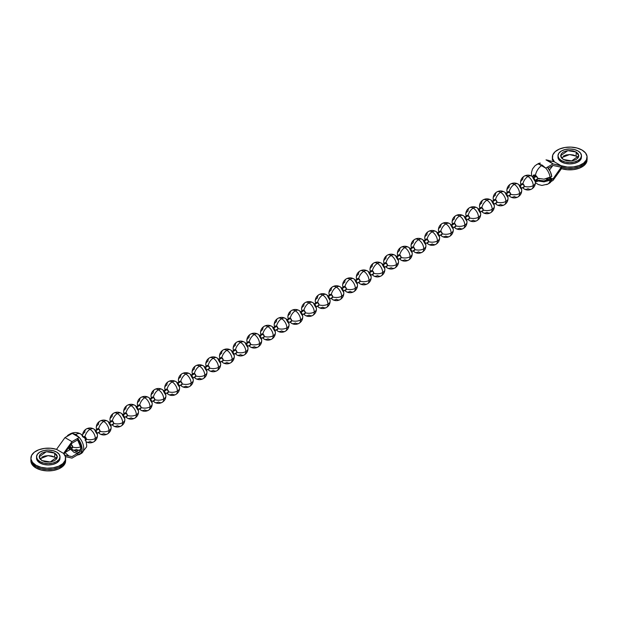 <?xml version="1.0" encoding="UTF-8"?>
<svg xmlns="http://www.w3.org/2000/svg" width="618" height="618" viewBox="0 0 618 618"><rect width="100%" height="100%" fill="white"/><g stroke="black" fill="none" stroke-linecap="round" stroke-linejoin="round"><path stroke-width="0.93" d="M536.555 176.269L533.751 177.891L536.555 176.269M523.114 184.033L520.07 185.794L523.114 184.033M509.433 191.935L506.381 193.689L509.433 191.935M495.744 199.83L492.693 201.592L495.744 199.83M482.055 207.733L479.012 209.494L482.055 207.733M468.374 215.636L465.323 217.397L468.374 215.636M454.686 223.538L451.642 225.3L454.686 223.538M440.997 231.441L437.953 233.202L440.997 231.441M427.316 239.344L424.265 241.097L427.316 239.344M413.627 247.239L410.584 249L413.627 247.239M399.946 255.141L396.895 256.903L399.946 255.141M386.258 263.044L383.206 264.805L386.258 263.044M372.569 270.947L369.525 272.708L372.569 270.947M358.888 278.849L355.837 280.611L358.888 278.849M345.199 286.752L342.156 288.506L345.199 286.752M331.518 294.647L328.467 296.408L331.518 294.647M317.83 302.55L314.778 304.311L317.83 302.55M304.141 310.452L301.097 312.214L304.141 310.452M290.46 318.355L287.409 320.116L290.46 318.355M276.771 326.258L273.728 328.019L276.771 326.258M263.09 334.16L260.039 335.914L263.09 334.16M249.402 342.055L246.35 343.817L249.402 342.055M235.713 349.958L232.669 351.719L235.713 349.958M222.032 357.861L218.981 359.622L222.032 357.861M208.343 365.763L205.3 367.525L208.343 365.763M194.662 373.666L191.611 375.427L194.662 373.666M180.974 381.569L177.922 383.322L180.974 381.569M167.285 389.464L164.241 391.225L167.285 389.464M153.604 397.366L150.553 399.128L153.604 397.366M139.915 405.269L136.872 407.03L139.915 405.269M126.227 413.172L123.183 414.933L126.227 413.172M112.546 421.074L109.494 422.828L112.546 421.074M98.857 428.977L95.813 430.731L98.857 428.977M85.176 436.872L84.38 437.328L85.176 436.872M80.873 449.224L80.062 449.773A7.447 4.295 -120 0 0 80.888 449.008A7.447 4.295 60 0 1 80.062 449.773A7.447 4.295 60 0 1 76.346 449.402A7.447 4.295 -60 0 1 72.638 449.78A7.447 4.295 -60 0 1 71.271 447.872L69.865 445.439M69.958 446.072A1.985 1.143 60 0 0 71.271 447.872L72.26 447.973L72.677 447.061A1.985 1.143 60 0 1 71.271 447.872L72.677 447.061A7.447 4.295 0 0 0 80.749 446.783A7.447 4.295 180 0 1 72.677 447.061L71.07 444.527A1.985 1.143 60 0 1 71.271 444.628A7.447 4.295 -60 0 1 71.418 444.025A7.447 4.295 120 0 0 71.271 444.628A1.985 1.143 60 0 1 72.677 447.061L71.271 447.872A7.447 4.295 120 0 0 72.638 449.78M41.839 457.165L44.79 456.03L48.274 455.628L51.75 456.03L54.701 457.165L54.701 453.118L57.366 456.833L50.212 461.963L41.839 460.541L39.861 458.842L39.173 456.833L39.861 454.817L41.839 453.118L44.79 451.974L48.274 451.58L51.75 451.974L54.701 453.118L56.678 454.817L57.366 456.833L56.678 458.842L54.701 460.541L51.75 461.685L48.274 462.079L44.79 461.685L41.839 460.541L39.173 456.833L46.327 451.696L54.701 453.118L54.701 457.165L48.073 455.628L39.876 458.857M60.016 456.833L59.119 454.238L56.578 452.036L52.762 450.568L48.274 450.051L43.778 450.568L39.969 452.036L37.42 454.238L36.524 456.833L37.42 459.421L39.969 461.623L43.778 463.091L48.274 463.608L52.762 463.091L56.578 461.623L59.119 459.421L60.016 456.833L60.016 458.177L59.119 460.773L56.578 462.975L52.762 464.442L48.274 464.96L43.778 464.442L39.969 462.975L39.969 461.623A11.742 6.783 180 0 1 36.632 455.922A11.742 6.783 180 0 1 44.519 450.406A11.742 6.783 180 0 1 56.578 452.036A11.742 6.783 180 0 1 59.907 457.737A11.742 6.783 180 0 1 52.028 463.253A11.742 6.783 180 0 1 39.969 461.623L39.969 462.975A11.742 6.783 0 0 0 52.028 464.605A11.742 6.783 0 0 0 59.907 459.089M79.266 452.391L75.759 451.495L74.322 450.483L75.759 451.495L79.266 452.391M81.63 453.249A11.248 6.497 -120 0 0 79.266 437.444L77.629 438.386L77.629 439.931L71.982 443.191L77.629 439.931L80.865 447.671L79.313 452.646L77.629 453.334L74.121 452.438L70.614 449.286L69.177 447.115L70.614 449.286L64.967 452.546L70.614 449.286L74.121 452.438L77.629 453.334L80.031 451.866L80.904 448.521L80.031 444.172L77.629 439.931L77.629 438.386L80.873 443.647L82.078 449.201L80.873 453.357L77.629 454.871L77.629 453.334L71.982 456.594L77.629 453.334L77.629 454.871L71.982 458.131L69.1 457.382M70.189 433.89A11.248 6.497 60 0 1 72.252 433.396L75.759 434.477A9.927 5.732 -60 0 1 80.703 433.975A9.927 5.732 -60 0 1 82.58 436.748M30.939 458.85A17.366 10.027 0 0 0 46.767 469.51A17.366 10.027 0 0 0 65.539 460.58A17.366 10.027 180 0 1 49.324 469.556A17.366 10.027 180 0 1 31.333 461.77M30.939 460.201A17.366 10.027 0 0 0 35.991 467.973A17.366 10.027 0 0 0 54.083 470.329A17.366 10.027 0 0 0 65.547 461.909M80.703 433.975A9.927 5.732 120 0 0 75.759 434.477L79.266 437.444L71.982 441.646L63.546 453.411L56.532 449.356L50.676 448.251L44.527 448.39L38.841 449.757L34.345 452.191L31.595 455.373L30.946 458.904L32.476 462.349L35.991 465.269L41.043 467.301L47.014 468.181L53.14 467.803L58.648 466.219L62.858 463.624L65.23 460.34L65.469 456.787L63.546 453.411L56.532 449.356L64.967 437.598L72.252 433.396A11.248 6.497 -120 0 0 70.12 433.929M36.586 457.505A11.742 6.783 0 0 0 39.969 462.975L37.42 460.773L36.524 456.833M69.764 449.773L68.544 447.942A11.248 6.497 60 0 0 69.764 449.773M81.584 453.272A11.248 6.497 60 0 0 79.266 437.444L72.252 433.396L64.967 437.598L71.982 441.646L77.629 438.386A11.248 6.497 60 0 1 79.992 454.191A11.248 6.497 60 0 1 77.629 454.871L71.982 458.131L65.431 456.64M68.482 434.871A11.248 6.497 60 0 0 66.983 436.432L67.694 435.481L70.614 434.338A11.248 6.497 60 0 0 68.482 434.871L70.135 433.921C73.697 432.052 77.227 432.075 80.719 433.983L85.184 438.625C86.775 443.917 87.084 446.876 86.118 447.494L81.383 453.403L79.745 454.346M64.056 453.991L71.982 443.191L64.048 453.991M60.734 443.492L64.967 437.598L71.982 441.646L63.546 453.411A17.366 10.027 180 0 1 65.539 459.244A17.366 10.027 180 0 1 54.06 467.633A17.366 10.027 180 0 1 35.991 465.269A17.366 10.027 180 0 1 31 457.111A17.366 10.027 180 0 1 56.532 449.356M68.729 455.845L65.021 452.623L68.714 455.837M64.836 455.157L71.982 456.594L64.844 455.172M68.366 457.22L65.438 456.656M30.946 461.607L32.476 465.053L35.991 467.973L41.043 470.004L47.014 470.885L53.14 470.507L58.648 468.923L62.858 466.327L65.23 463.044L65.639 460.734M56.663 458.857L54.701 457.165M65.639 458.177L65.23 461.708L62.858 464.991L58.648 467.587L53.14 469.17L47.014 469.549L41.043 468.66L35.991 466.636L32.476 463.716L30.946 460.271L30.9 458.177M65.639 459.375L65.23 461.677L62.858 464.96L58.648 467.556L53.14 469.147L47.014 469.518L41.043 468.637L35.991 466.605L32.476 463.685L30.9 459.406M563.299 156.107L566.25 154.963L569.726 154.57L573.21 154.963L576.161 156.107L576.161 152.051L578.827 155.767L571.673 160.896L563.299 159.483L561.322 157.775L560.634 155.767L561.322 153.758L563.299 152.051L566.25 150.916L569.726 150.514L573.21 150.916L576.161 152.051L578.139 153.758L578.827 155.767L578.139 157.775L576.161 156.107L569.533 154.57L561.337 157.791M561.422 160.564A11.742 6.783 180 0 1 558.093 154.855A11.742 6.783 180 0 1 565.972 149.34A11.742 6.783 180 0 1 578.031 150.97A11.742 6.783 180 0 1 581.368 156.678A11.742 6.783 180 0 1 573.481 162.194A11.742 6.783 180 0 1 561.422 160.564L561.422 161.916L561.422 160.564L565.238 162.032L569.726 162.549L574.222 162.032L578.031 160.564L580.58 158.362L581.476 155.767L580.58 153.171L578.031 150.97L574.222 149.502L569.726 148.984L565.238 149.502L561.422 150.97L558.881 153.171L557.984 155.767L558.881 158.362L561.422 160.564M558.046 156.447A11.742 6.783 0 0 0 561.422 161.916L558.881 159.714L557.984 155.767M536.37 164.751A11.248 6.497 60 0 1 538.734 164.071L542.241 165.153A9.927 5.732 -60 0 0 535.42 175.311A3.638 2.101 60 0 0 532.847 176.957L533.597 175.126L535.42 175.311L537.706 178.254L543.995 179.174L550.113 177.528A11.248 6.497 -120 0 0 545.748 168.119L542.241 165.153A9.927 5.732 120 0 0 535.42 175.311A3.638 2.101 60 0 1 537.706 178.254L543.995 179.174L551.75 176.586L550.306 171.688L547.386 167.177L545.748 168.119A11.248 6.497 60 0 1 550.113 177.528L551.75 176.586A11.248 6.497 -120 0 0 547.386 167.177L553.033 163.917L567.324 167.053L573.473 166.914L579.159 165.539L583.655 163.113L586.405 159.931L587.054 156.393L585.524 152.947L582.009 150.027L576.957 147.996L570.986 147.115L564.86 147.493L559.352 149.077L555.142 151.673L552.77 154.956L552.531 158.509L554.454 161.885L561.468 165.941L553.033 163.917L545.748 168.119L538.734 164.071L540.371 163.129L538.054 163.77M534.307 174.956L534.176 177.088L534.307 174.956M549.348 183.229L550.306 182.519L551.75 179.29L543.995 181.87L537.706 180.95A3.638 2.101 60 0 1 535.42 181.252L536.625 180.549L537.799 180.904L535.829 179.946L536.625 180.549L535.281 181.167M535.412 182.673L538.27 184.527L541.916 185.446L547.865 184.079L549.502 183.137A11.248 6.497 -120 0 0 551.75 179.29L550.561 178.602L544.025 180.904L538.919 180.255L537.235 181.429M587.023 159.421A17.366 10.027 180 0 1 561.468 167.3L561.468 168.644A17.366 10.027 0 0 0 587.023 160.757M581.414 156.447L580.58 159.714L578.031 161.916L574.222 163.384L569.726 163.901L565.238 163.384L561.422 161.916A11.742 6.783 0 0 0 573.481 163.546A11.742 6.783 0 0 0 581.368 158.03M547.687 184.179A11.248 6.497 -120 0 0 550.113 180.232A11.248 6.497 60 0 1 547.88 184.071A11.248 6.497 60 0 1 545.748 184.604M536.702 164.55A11.248 6.497 -120 0 1 538.734 164.071L540.371 163.129A11.248 6.497 -120 0 0 538.008 163.809M537.706 180.95L543.995 181.87L550.113 180.232L551.75 179.29L550.561 178.602L544.025 180.904L538.919 180.255L535.42 181.252M546.018 159.869L553.033 163.917L547.996 160.24L546.018 159.869M553.033 165.454L548.236 168.227L553.033 165.454L561.468 167.262L561.468 165.941L561.468 167.277L553.033 165.454M549.441 160.726L554.454 161.885L561.468 165.941A17.366 10.027 180 0 0 587 158.185A17.366 10.027 180 0 0 582.009 150.027A17.366 10.027 180 0 0 563.94 147.663A17.366 10.027 180 0 0 552.461 156.053A17.366 10.027 180 0 0 554.454 161.885L549.472 160.734M551.024 181.561L553.033 180.402L551.024 181.561M587 159.521A17.366 10.027 0 0 1 561.468 167.277L567.324 168.39L573.473 168.25L579.159 166.875L583.655 164.45L586.405 161.267L587.054 157.729L586.405 161.29L583.655 164.473L579.159 166.906L573.473 168.274L567.324 168.413L561.244 167.184L553.033 178.865L549.41 177.899L553.033 178.865L551.689 179.637L553.033 178.865L561.468 167.316L561.468 168.644L553.033 180.402L561.468 168.644L567.324 169.749L573.473 169.61L579.159 168.243L583.655 165.809L586.405 162.627L587.054 159.096M552.84 165.57L549.456 170.058L552.855 165.554M578.139 157.775L576.161 159.483L573.21 160.618L569.726 161.02L566.25 160.618L563.299 159.483L560.634 155.767L567.788 150.637L576.161 152.051L576.161 156.107M561.955 167.022L561.499 167.285M553.156 161.491L552.361 158.463L552.361 159.823M553.18 161.499L552.361 158.301M82.588 435.335A7.447 4.295 180 0 1 84.766 432.384A7.447 4.295 60 0 1 86.304 428.977A7.447 4.295 60 0 1 90.027 429.34A7.447 4.295 -60 0 1 93.735 428.962A7.447 4.295 -60 0 1 95.102 430.87L96.508 433.303A7.447 4.295 180 0 1 97.474 435.443A7.447 4.295 180 0 1 95.296 438.463A7.447 4.295 60 0 1 93.751 441.87A7.447 4.295 60 0 1 90.027 441.499A7.447 4.295 -60 0 1 86.396 441.916M93.751 428.977C96.138 430.46 97.381 432.608 97.474 435.42C97.381 438.224 96.145 440.371 93.751 441.87A7.447 4.295 -120 0 0 95.296 438.463A7.447 4.295 -120 0 0 90.027 429.34A7.447 4.295 120 0 0 84.96 436.733L83.886 436.687A1.985 1.143 60 0 1 84.96 436.733A7.447 4.295 -60 0 1 90.027 429.34A7.447 4.295 -120 0 0 86.304 428.977C88.799 427.648 91.279 427.648 93.751 428.977A7.447 4.295 120 0 0 90.027 429.34A7.447 4.295 60 0 1 95.296 438.463A7.447 4.295 0 0 0 97.474 435.443M95.296 438.463A7.447 4.295 180 0 1 86.358 439.159A1.985 1.143 60 0 1 85.863 440.109L86.358 439.159A7.447 4.295 0 0 0 95.296 438.463M84.96 436.733A1.985 1.143 60 0 1 86.358 439.159L84.96 436.733M107.416 421.067A7.447 4.295 120 0 0 103.716 421.445A7.447 4.295 -120 0 0 99.992 421.074C97.598 422.565 96.362 424.72 96.269 427.517A7.447 4.295 0 0 0 97.065 429.448A7.447 4.295 180 0 1 96.269 427.501A7.447 4.295 180 0 1 98.447 424.481A7.447 4.295 60 0 1 99.992 421.074A7.447 4.295 60 0 1 103.716 421.445A7.447 4.295 -60 0 1 107.416 421.067A7.447 4.295 -60 0 1 108.791 422.967L110.189 425.4A7.447 4.295 180 0 1 111.155 427.54A7.447 4.295 180 0 1 108.977 430.561A7.447 4.295 60 0 1 107.439 433.967A7.447 4.295 60 0 1 103.716 433.597A7.447 4.295 -60 0 1 100.008 433.975A7.447 4.295 -60 0 1 98.718 432.314A7.447 4.295 120 0 0 100.008 433.975M99.992 421.074C102.48 419.753 104.967 419.753 107.439 421.074C109.826 422.558 111.07 424.705 111.155 427.517C111.07 430.321 109.826 432.469 107.439 433.967A7.447 4.295 -120 0 0 108.977 430.561A7.447 4.295 -120 0 0 103.716 421.445A7.447 4.295 120 0 0 98.641 428.83L97.652 428.73L97.265 429.332A1.985 1.143 60 0 1 98.641 428.83A7.447 4.295 -60 0 1 103.716 421.445A7.447 4.295 60 0 1 108.977 430.561A7.447 4.295 0 0 0 111.155 427.54M108.977 430.561A7.447 4.295 180 0 1 100.046 431.256A1.985 1.143 60 0 1 98.919 432.198L99.637 432.167L100.046 431.256A7.447 4.295 0 0 0 108.977 430.561M98.641 428.83A1.985 1.143 60 0 1 100.046 431.256L98.641 428.83M109.958 419.599A7.447 4.295 0 0 0 110.746 421.546A7.447 4.295 180 0 1 109.958 419.599A7.447 4.295 180 0 1 112.136 416.578A7.447 4.295 60 0 1 113.681 413.172A7.447 4.295 60 0 1 117.397 413.542A7.447 4.295 -60 0 1 121.105 413.164A7.447 4.295 -60 0 1 122.472 415.072L123.878 417.498A7.447 4.295 180 0 1 124.844 419.637A7.447 4.295 180 0 1 122.665 422.658A7.447 4.295 60 0 1 121.12 426.065A7.447 4.295 60 0 1 117.397 425.694A7.447 4.295 -60 0 1 113.697 426.072A7.447 4.295 -60 0 1 112.406 424.411A7.447 4.295 120 0 0 113.697 426.072M121.105 413.164A7.447 4.295 120 0 0 117.397 413.542A7.447 4.295 60 0 1 122.665 422.658A7.447 4.295 0 0 0 124.844 419.637C124.759 422.418 123.515 424.574 121.12 426.065A7.447 4.295 -120 0 0 122.665 422.658A7.447 4.295 180 0 1 113.727 423.361A1.985 1.143 60 0 1 112.607 424.296L113.318 424.265L113.727 423.361A7.447 4.295 0 0 0 122.665 422.658A7.447 4.295 -120 0 0 117.397 413.542A7.447 4.295 -120 0 0 113.681 413.172C116.169 411.851 118.648 411.851 121.12 413.172C123.515 414.655 124.751 416.81 124.844 419.622M110.954 421.43A1.985 1.143 60 0 1 112.329 420.928A7.447 4.295 -60 0 1 117.397 413.542A7.447 4.295 120 0 0 112.329 420.928A1.985 1.143 60 0 1 113.727 423.361L112.329 420.928L111.333 420.827L110.954 421.43M127.362 405.269C129.857 403.948 132.337 403.948 134.809 405.269A7.447 4.295 120 0 0 131.086 405.64A7.447 4.295 -120 0 0 127.362 405.269C124.975 406.768 123.731 408.915 123.639 411.719A7.447 4.295 0 0 0 124.434 413.651A7.447 4.295 180 0 1 123.639 411.696A7.447 4.295 180 0 1 125.825 408.676A7.447 4.295 60 0 1 127.362 405.269A7.447 4.295 60 0 1 131.086 405.64A7.447 4.295 -60 0 1 134.794 405.261A7.447 4.295 -60 0 1 136.161 407.169L137.567 409.603A7.447 4.295 180 0 1 138.532 411.735A7.447 4.295 180 0 1 136.346 414.755A7.447 4.295 60 0 1 134.809 418.162A7.447 4.295 60 0 1 131.086 417.799A7.447 4.295 -60 0 1 127.378 418.177A7.447 4.295 -60 0 1 126.087 416.517A7.447 4.295 120 0 0 127.378 418.177M134.809 405.269C137.196 406.76 138.44 408.907 138.532 411.719C138.44 414.524 137.204 416.671 134.809 418.162A7.447 4.295 -120 0 0 136.346 414.755A7.447 4.295 -120 0 0 131.086 405.64A7.447 4.295 120 0 0 126.01 413.025L125.021 412.924L124.635 413.527A1.985 1.143 60 0 1 126.01 413.025A7.447 4.295 -60 0 1 131.086 405.64A7.447 4.295 60 0 1 136.346 414.755A7.447 4.295 0 0 0 138.532 411.735M136.346 414.755A7.447 4.295 180 0 1 127.416 415.458A1.985 1.143 60 0 1 126.288 416.393L127.007 416.362L127.416 415.458A7.447 4.295 0 0 0 136.346 414.755M126.01 413.025A1.985 1.143 60 0 1 127.416 415.458L126.01 413.025M137.327 403.793A7.447 4.295 0 0 0 138.123 405.748A7.447 4.295 180 0 1 137.327 403.793A7.447 4.295 180 0 1 139.506 400.781A7.447 4.295 60 0 1 141.051 397.366A7.447 4.295 60 0 1 144.774 397.737A7.447 4.295 -60 0 1 148.474 397.359A7.447 4.295 -60 0 1 149.842 399.267L151.248 401.7A7.447 4.295 180 0 1 152.213 403.84A7.447 4.295 180 0 1 150.035 406.853A7.447 4.295 60 0 1 148.498 410.259A7.447 4.295 60 0 1 144.774 409.896A7.447 4.295 -60 0 1 141.066 410.275A7.447 4.295 -60 0 1 139.776 408.614A7.447 4.295 120 0 0 141.066 410.275L139.313 408.877M148.474 397.359A7.447 4.295 120 0 0 144.774 397.737A7.447 4.295 60 0 1 150.035 406.853A7.447 4.295 0 0 0 152.213 403.84C152.128 406.621 150.885 408.768 148.498 410.259A7.447 4.295 -120 0 0 150.035 406.853A7.447 4.295 180 0 1 141.105 407.556A1.985 1.143 60 0 1 139.977 408.498L140.688 408.467L141.105 407.556A7.447 4.295 0 0 0 150.035 406.853A7.447 4.295 -120 0 0 144.774 397.737A7.447 4.295 -120 0 0 141.051 397.366C143.538 396.045 146.018 396.045 148.498 397.366C150.885 398.857 152.121 401.005 152.213 403.817M138.324 405.632A1.985 1.143 60 0 1 139.699 405.122A7.447 4.295 -60 0 1 144.774 397.737A7.447 4.295 120 0 0 139.699 405.122A1.985 1.143 60 0 1 141.105 407.556L139.699 405.122L138.702 405.029L138.324 405.632M162.163 389.456A7.447 4.295 120 0 0 158.455 389.834A7.447 4.295 -120 0 0 154.732 389.471C152.345 390.962 151.101 393.11 151.016 395.914A7.447 4.295 0 0 0 151.804 397.845A7.447 4.295 180 0 1 151.016 395.899A7.447 4.295 180 0 1 153.194 392.878A7.447 4.295 60 0 1 154.732 389.471A7.447 4.295 60 0 1 158.455 389.834A7.447 4.295 -60 0 1 162.163 389.456A7.447 4.295 -60 0 1 163.531 391.364L164.936 393.797A7.447 4.295 180 0 1 165.902 395.937A7.447 4.295 180 0 1 163.724 398.958A7.447 4.295 60 0 1 162.179 402.364A7.447 4.295 60 0 1 158.455 401.994A7.447 4.295 -60 0 1 154.755 402.372A7.447 4.295 -60 0 1 153.457 400.711A7.447 4.295 120 0 0 154.755 402.372M154.732 389.471C157.227 388.143 159.707 388.143 162.179 389.471C164.566 390.955 165.809 393.102 165.902 395.914C165.809 398.718 164.573 400.866 162.179 402.364A7.447 4.295 -120 0 0 163.724 398.958A7.447 4.295 -120 0 0 158.455 389.834A7.447 4.295 120 0 0 153.388 397.22L152.391 397.127L152.005 397.729A1.985 1.143 60 0 1 153.388 397.22A7.447 4.295 -60 0 1 158.455 389.834A7.447 4.295 60 0 1 163.724 398.958A7.447 4.295 0 0 0 165.902 395.937M163.724 398.958A7.447 4.295 180 0 1 154.786 399.653A1.985 1.143 60 0 1 153.666 400.595L154.376 400.564L154.786 399.653A7.447 4.295 0 0 0 163.724 398.958M153.388 397.22A1.985 1.143 60 0 1 154.786 399.653L153.388 397.22M164.697 387.996A7.447 4.295 0 0 0 165.493 389.943A7.447 4.295 180 0 1 164.697 387.996A7.447 4.295 180 0 1 166.883 384.975A7.447 4.295 60 0 1 168.42 381.569A7.447 4.295 60 0 1 172.144 381.932A7.447 4.295 -60 0 1 175.852 381.553A7.447 4.295 -60 0 1 177.219 383.461L178.617 385.895A7.447 4.295 180 0 1 179.591 388.034A7.447 4.295 180 0 1 177.405 391.055A7.447 4.295 60 0 1 175.867 394.462A7.447 4.295 60 0 1 172.144 394.091A7.447 4.295 -60 0 1 168.436 394.469A7.447 4.295 -60 0 1 167.146 392.809A7.447 4.295 120 0 0 168.436 394.469M175.852 381.553A7.447 4.295 120 0 0 172.144 381.932A7.447 4.295 60 0 1 177.405 391.055A7.447 4.295 0 0 0 179.591 388.034C179.498 390.815 178.254 392.963 175.867 394.462A7.447 4.295 -120 0 0 177.405 391.055A7.447 4.295 180 0 1 168.475 391.75A1.985 1.143 60 0 1 167.347 392.693L168.065 392.662L168.475 391.75A7.447 4.295 0 0 0 177.405 391.055A7.447 4.295 -120 0 0 172.144 381.932A7.447 4.295 -120 0 0 168.42 381.569C170.908 380.24 173.395 380.24 175.867 381.569C178.254 383.052 179.498 385.199 179.591 388.011M165.694 389.827A1.985 1.143 60 0 1 167.069 389.325A7.447 4.295 -60 0 1 172.144 381.932A7.447 4.295 120 0 0 167.069 389.325A1.985 1.143 60 0 1 168.475 391.75L167.069 389.325L166.08 389.224L165.694 389.827M182.109 373.666C184.597 372.345 187.076 372.345 189.548 373.666A7.447 4.295 120 0 0 185.833 374.037A7.447 4.295 -120 0 0 182.109 373.666C179.714 375.157 178.471 377.312 178.386 380.109A7.447 4.295 0 0 0 179.181 382.04A7.447 4.295 180 0 1 178.386 380.093A7.447 4.295 180 0 1 180.564 377.073A7.447 4.295 60 0 1 182.109 373.666A7.447 4.295 60 0 1 185.833 374.037A7.447 4.295 -60 0 1 189.533 373.658A7.447 4.295 -60 0 1 190.9 375.559L192.306 377.992A7.447 4.295 180 0 1 193.272 380.132A7.447 4.295 180 0 1 191.093 383.152A7.447 4.295 60 0 1 189.548 386.559A7.447 4.295 60 0 1 185.833 386.188A7.447 4.295 -60 0 1 182.125 386.567A7.447 4.295 -60 0 1 180.835 384.906A7.447 4.295 120 0 0 182.125 386.567L180.371 385.176M189.548 373.666C191.943 375.149 193.179 377.297 193.272 380.109C193.187 382.913 191.943 385.06 189.548 386.559A7.447 4.295 -120 0 0 191.093 383.152A7.447 4.295 -120 0 0 185.833 374.037A7.447 4.295 120 0 0 180.757 381.422L179.761 381.321L179.382 381.924A1.985 1.143 60 0 1 180.757 381.422A7.447 4.295 -60 0 1 185.833 374.037A7.447 4.295 60 0 1 191.093 383.152A7.447 4.295 0 0 0 193.272 380.132M191.093 383.152A7.447 4.295 180 0 1 182.163 383.855A1.985 1.143 60 0 1 181.035 384.79L181.746 384.759L182.163 383.855A7.447 4.295 0 0 0 191.093 383.152M180.757 381.422A1.985 1.143 60 0 1 182.163 383.855L180.757 381.422M192.074 372.19A7.447 4.295 0 0 0 192.862 374.137A7.447 4.295 180 0 1 192.074 372.19A7.447 4.295 180 0 1 194.253 369.17A7.447 4.295 60 0 1 195.79 365.763A7.447 4.295 60 0 1 199.514 366.134A7.447 4.295 -60 0 1 203.222 365.756A7.447 4.295 -60 0 1 204.589 367.664L205.995 370.089A7.447 4.295 180 0 1 206.96 372.229A7.447 4.295 180 0 1 204.782 375.25A7.447 4.295 60 0 1 203.237 378.656A7.447 4.295 60 0 1 199.514 378.286A7.447 4.295 -60 0 1 195.813 378.664A7.447 4.295 -60 0 1 194.516 377.003A7.447 4.295 120 0 0 195.813 378.664M203.222 365.756A7.447 4.295 120 0 0 199.514 366.134A7.447 4.295 60 0 1 204.782 375.25A7.447 4.295 0 0 0 206.96 372.229C206.868 375.01 205.632 377.165 203.237 378.656A7.447 4.295 -120 0 0 204.782 375.25A7.447 4.295 180 0 1 195.844 375.953A1.985 1.143 60 0 1 194.716 376.887L195.435 376.856L195.844 375.953A7.447 4.295 0 0 0 204.782 375.25A7.447 4.295 -120 0 0 199.514 366.134A7.447 4.295 -120 0 0 195.79 365.763C198.285 364.442 200.765 364.442 203.237 365.763C205.624 367.246 206.868 369.402 206.96 372.214M193.063 374.021A1.985 1.143 60 0 1 194.438 373.519A7.447 4.295 -60 0 1 199.514 366.134A7.447 4.295 120 0 0 194.438 373.519A1.985 1.143 60 0 1 195.844 375.953L194.438 373.519L193.449 373.419L193.063 374.021M205.755 364.288A7.447 4.295 0 0 0 206.551 366.242A7.447 4.295 180 0 1 205.755 364.288A7.447 4.295 180 0 1 207.934 361.267A7.447 4.295 60 0 1 209.479 357.861A7.447 4.295 60 0 1 213.202 358.231A7.447 4.295 -60 0 1 216.903 357.853A7.447 4.295 -60 0 1 218.27 359.761L219.676 362.194A7.447 4.295 180 0 1 220.641 364.326A7.447 4.295 180 0 1 218.463 367.347A7.447 4.295 60 0 1 216.926 370.754A7.447 4.295 60 0 1 213.202 370.391A7.447 4.295 -60 0 1 209.494 370.769A7.447 4.295 -60 0 1 208.204 369.108A7.447 4.295 120 0 0 209.494 370.769M216.903 357.853A7.447 4.295 120 0 0 213.202 358.231A7.447 4.295 60 0 1 218.463 367.347A7.447 4.295 0 0 0 220.641 364.326C220.556 367.115 219.313 369.263 216.926 370.754A7.447 4.295 -120 0 0 218.463 367.347A7.447 4.295 180 0 1 209.533 368.05A1.985 1.143 60 0 1 208.405 368.985L209.123 368.954L209.533 368.05A7.447 4.295 0 0 0 218.463 367.347A7.447 4.295 -120 0 0 213.202 358.231A7.447 4.295 -120 0 0 209.479 357.861C211.966 356.54 214.454 356.54 216.926 357.861C219.313 359.352 220.556 361.499 220.641 364.311M206.752 366.126A1.985 1.143 60 0 1 208.127 365.617A7.447 4.295 -60 0 1 213.202 358.231A7.447 4.295 120 0 0 208.127 365.617A1.985 1.143 60 0 1 209.533 368.05L208.127 365.617L207.138 365.516L206.752 366.126M223.168 349.958C225.655 348.637 228.135 348.637 230.607 349.958A7.447 4.295 120 0 0 226.883 350.329A7.447 4.295 -120 0 0 223.168 349.958C220.773 351.457 219.529 353.604 219.444 356.408A7.447 4.295 0 0 0 220.232 358.34A7.447 4.295 180 0 1 219.444 356.385A7.447 4.295 180 0 1 221.623 353.372A7.447 4.295 60 0 1 223.168 349.958A7.447 4.295 60 0 1 226.883 350.329A7.447 4.295 -60 0 1 230.591 349.95A7.447 4.295 -60 0 1 231.959 351.858L233.365 354.292A7.447 4.295 180 0 1 234.33 356.431A7.447 4.295 180 0 1 232.152 359.444A7.447 4.295 60 0 1 230.607 362.859A7.447 4.295 60 0 1 226.883 362.488A7.447 4.295 -60 0 1 223.183 362.866A7.447 4.295 -60 0 1 221.885 361.206A7.447 4.295 120 0 0 223.183 362.866M230.607 349.958C233.001 351.449 234.237 353.596 234.33 356.408C234.237 359.212 233.001 361.36 230.607 362.859A7.447 4.295 -120 0 0 232.152 359.444A7.447 4.295 -120 0 0 226.883 350.329A7.447 4.295 120 0 0 221.816 357.714L220.819 357.621L220.441 358.224A1.985 1.143 60 0 1 221.816 357.714A7.447 4.295 -60 0 1 226.883 350.329A7.447 4.295 60 0 1 232.152 359.444A7.447 4.295 0 0 0 234.33 356.431M232.152 359.444A7.447 4.295 180 0 1 223.214 360.147A1.985 1.143 60 0 1 222.094 361.09L222.804 361.059L223.214 360.147A7.447 4.295 0 0 0 232.152 359.444M221.816 357.714A1.985 1.143 60 0 1 223.214 360.147L221.816 357.714M233.125 348.49A7.447 4.295 0 0 0 233.921 350.437A7.447 4.295 180 0 1 233.125 348.49A7.447 4.295 180 0 1 235.311 345.47A7.447 4.295 60 0 1 236.849 342.063A7.447 4.295 60 0 1 240.572 342.426A7.447 4.295 -60 0 1 244.28 342.048A7.447 4.295 -60 0 1 245.647 343.956L247.046 346.389A7.447 4.295 180 0 1 248.019 348.529A7.447 4.295 180 0 1 245.833 351.549A7.447 4.295 60 0 1 244.295 354.956A7.447 4.295 60 0 1 240.572 354.585A7.447 4.295 -60 0 1 236.864 354.964A7.447 4.295 -60 0 1 235.574 353.303A7.447 4.295 120 0 0 236.864 354.964L235.11 353.566M244.28 342.048A7.447 4.295 120 0 0 240.572 342.426A7.447 4.295 60 0 1 245.833 351.549A7.447 4.295 0 0 0 248.019 348.529C247.926 351.31 246.682 353.457 244.295 354.956A7.447 4.295 -120 0 0 245.833 351.549A7.447 4.295 180 0 1 236.903 352.245A1.985 1.143 60 0 1 235.775 353.187L236.493 353.156L236.903 352.245A7.447 4.295 0 0 0 245.833 351.549A7.447 4.295 -120 0 0 240.572 342.426A7.447 4.295 -120 0 0 236.849 342.063C239.344 340.734 241.823 340.734 244.295 342.063C246.682 343.546 247.926 345.694 248.019 348.506M234.122 350.321A1.985 1.143 60 0 1 235.497 349.811A7.447 4.295 -60 0 1 240.572 342.426A7.447 4.295 120 0 0 235.497 349.811A1.985 1.143 60 0 1 236.903 352.245L235.497 349.811L234.508 349.718L234.122 350.321M250.537 334.16C253.025 332.832 255.504 332.832 257.976 334.16A7.447 4.295 120 0 0 254.261 334.531A7.447 4.295 -120 0 0 250.537 334.16C248.142 335.651 246.906 337.799 246.814 340.603A7.447 4.295 0 0 0 247.609 342.534A7.447 4.295 180 0 1 246.814 340.588A7.447 4.295 180 0 1 248.992 337.567A7.447 4.295 60 0 1 250.537 334.16A7.447 4.295 60 0 1 254.261 334.531A7.447 4.295 -60 0 1 257.961 334.153A7.447 4.295 -60 0 1 259.328 336.053L260.734 338.486A7.447 4.295 180 0 1 261.7 340.626A7.447 4.295 180 0 1 259.521 343.647A7.447 4.295 60 0 1 257.976 347.053A7.447 4.295 60 0 1 254.261 346.683A7.447 4.295 -60 0 1 250.553 347.061A7.447 4.295 -60 0 1 249.263 345.4A7.447 4.295 120 0 0 250.553 347.061M257.976 334.16C260.371 335.644 261.607 337.791 261.7 340.603C261.615 343.407 260.371 345.555 257.976 347.053A7.447 4.295 -120 0 0 259.521 343.647A7.447 4.295 -120 0 0 254.261 334.531A7.447 4.295 120 0 0 249.185 341.916L248.189 341.816L247.81 342.418A1.985 1.143 60 0 1 249.185 341.916A7.447 4.295 -60 0 1 254.261 334.531A7.447 4.295 60 0 1 259.521 343.647A7.447 4.295 0 0 0 261.7 340.626M259.521 343.647A7.447 4.295 180 0 1 250.591 344.342A1.985 1.143 60 0 1 249.463 345.284L250.174 345.253L250.591 344.342A7.447 4.295 0 0 0 259.521 343.647M249.185 341.916A1.985 1.143 60 0 1 250.591 344.342L249.185 341.916M260.502 332.685A7.447 4.295 0 0 0 261.29 334.632A7.447 4.295 180 0 1 260.502 332.685A7.447 4.295 180 0 1 262.681 329.664A7.447 4.295 60 0 1 264.218 326.258A7.447 4.295 60 0 1 267.942 326.628A7.447 4.295 -60 0 1 271.65 326.25A7.447 4.295 -60 0 1 273.017 328.158L274.423 330.584A7.447 4.295 180 0 1 275.389 332.723A7.447 4.295 180 0 1 273.21 335.744A7.447 4.295 60 0 1 271.665 339.151A7.447 4.295 60 0 1 267.942 338.78A7.447 4.295 -60 0 1 264.241 339.158A7.447 4.295 -60 0 1 262.944 337.498A7.447 4.295 120 0 0 264.241 339.158L262.488 337.768M271.65 326.25A7.447 4.295 120 0 0 267.942 326.628A7.447 4.295 60 0 1 273.21 335.744A7.447 4.295 0 0 0 275.389 332.723C275.296 335.504 274.06 337.652 271.665 339.151A7.447 4.295 -120 0 0 273.21 335.744A7.447 4.295 180 0 1 264.272 336.447A1.985 1.143 60 0 1 263.152 337.382L263.863 337.351L264.272 336.447A7.447 4.295 0 0 0 273.21 335.744A7.447 4.295 -120 0 0 267.942 326.628A7.447 4.295 -120 0 0 264.218 326.258C266.713 324.937 269.193 324.937 271.665 326.258C274.052 327.741 275.296 329.888 275.389 332.7M261.491 334.516A1.985 1.143 60 0 1 262.866 334.014A7.447 4.295 -60 0 1 267.942 326.628A7.447 4.295 120 0 0 262.866 334.014A1.985 1.143 60 0 1 264.272 336.447L262.866 334.014L261.877 333.913L261.491 334.516M285.331 318.347A7.447 4.295 120 0 0 281.63 318.726A7.447 4.295 -120 0 0 277.907 318.355C275.512 319.854 274.276 322.001 274.183 324.805A7.447 4.295 0 0 0 274.979 326.729A7.447 4.295 180 0 1 274.183 324.782A7.447 4.295 180 0 1 276.362 321.762A7.447 4.295 60 0 1 277.907 318.355A7.447 4.295 60 0 1 281.63 318.726A7.447 4.295 -60 0 1 285.331 318.347A7.447 4.295 -60 0 1 286.698 320.255L288.104 322.681A7.447 4.295 180 0 1 289.07 324.821A7.447 4.295 180 0 1 286.891 327.841A7.447 4.295 60 0 1 285.354 331.248A7.447 4.295 60 0 1 281.63 330.877A7.447 4.295 -60 0 1 277.922 331.256A7.447 4.295 -60 0 1 276.632 329.595A7.447 4.295 120 0 0 277.922 331.256L276.169 329.865M277.907 318.355C280.394 317.034 282.882 317.034 285.354 318.355C287.741 319.838 288.985 321.993 289.07 324.805C288.985 327.602 287.741 329.757 285.354 331.248A7.447 4.295 -120 0 0 286.891 327.841A7.447 4.295 -120 0 0 281.63 318.726A7.447 4.295 120 0 0 276.555 326.111L275.566 326.01L275.18 326.613A1.985 1.143 60 0 1 276.555 326.111A7.447 4.295 -60 0 1 281.63 318.726A7.447 4.295 60 0 1 286.891 327.841A7.447 4.295 0 0 0 289.07 324.821M286.891 327.841A7.447 4.295 180 0 1 277.961 328.544A1.985 1.143 60 0 1 276.833 329.479L277.552 329.448L277.961 328.544A7.447 4.295 0 0 0 286.891 327.841M276.555 326.111A1.985 1.143 60 0 1 277.961 328.544L276.555 326.111M287.872 316.879A7.447 4.295 0 0 0 288.66 318.834A7.447 4.295 180 0 1 287.872 316.879A7.447 4.295 180 0 1 290.051 313.859A7.447 4.295 60 0 1 291.596 310.452A7.447 4.295 60 0 1 295.311 310.823A7.447 4.295 -60 0 1 299.019 310.445A7.447 4.295 -60 0 1 300.387 312.353L301.793 314.786A7.447 4.295 180 0 1 302.758 316.918A7.447 4.295 180 0 1 300.58 319.939A7.447 4.295 60 0 1 299.035 323.345A7.447 4.295 60 0 1 295.311 322.982A7.447 4.295 -60 0 1 291.611 323.361A7.447 4.295 -60 0 1 290.321 321.7A7.447 4.295 120 0 0 291.611 323.361M299.019 310.445A7.447 4.295 120 0 0 295.311 310.823A7.447 4.295 60 0 1 300.58 319.939A7.447 4.295 0 0 0 302.758 316.918C302.666 319.707 301.429 321.854 299.035 323.345A7.447 4.295 -120 0 0 300.58 319.939A7.447 4.295 180 0 1 291.642 320.642A1.985 1.143 60 0 1 290.522 321.576L291.232 321.553L291.642 320.642A7.447 4.295 0 0 0 300.58 319.939A7.447 4.295 -120 0 0 295.311 310.823A7.447 4.295 -120 0 0 291.596 310.452C294.083 309.131 296.563 309.131 299.035 310.452C301.429 311.943 302.666 314.091 302.758 316.903M288.869 318.718A1.985 1.143 60 0 1 290.244 318.208A7.447 4.295 -60 0 1 295.311 310.823A7.447 4.295 120 0 0 290.244 318.208A1.985 1.143 60 0 1 291.642 320.642L290.244 318.208L289.247 318.108L288.869 318.718M301.553 308.977A7.447 4.295 0 0 0 302.349 310.931A7.447 4.295 180 0 1 301.553 308.977A7.447 4.295 180 0 1 303.739 305.964A7.447 4.295 60 0 1 305.277 302.55A7.447 4.295 60 0 1 309 302.92A7.447 4.295 -60 0 1 312.708 302.542A7.447 4.295 -60 0 1 314.075 304.45L315.474 306.883A7.447 4.295 180 0 1 316.447 309.023A7.447 4.295 180 0 1 314.261 312.036A7.447 4.295 60 0 1 312.723 315.45A7.447 4.295 60 0 1 309 315.08A7.447 4.295 -60 0 1 305.292 315.458A7.447 4.295 -60 0 1 304.002 313.797A7.447 4.295 120 0 0 305.292 315.458L303.538 314.06M312.723 302.55C315.11 304.041 316.354 306.188 316.447 309C316.354 311.804 315.11 313.952 312.723 315.45A7.447 4.295 -120 0 0 314.261 312.036A7.447 4.295 -120 0 0 309 302.92A7.447 4.295 120 0 0 303.925 310.306L302.936 310.213L302.55 310.815A1.985 1.143 60 0 1 303.925 310.306A7.447 4.295 -60 0 1 309 302.92A7.447 4.295 -120 0 0 305.277 302.55C307.772 301.229 310.251 301.229 312.723 302.55A7.447 4.295 120 0 0 309 302.92A7.447 4.295 60 0 1 314.261 312.036A7.447 4.295 0 0 0 316.447 309.023M314.261 312.036A7.447 4.295 180 0 1 305.331 312.739A1.985 1.143 60 0 1 304.203 313.681L304.921 313.65L305.331 312.739A7.447 4.295 0 0 0 314.261 312.036M303.925 310.306A1.985 1.143 60 0 1 305.331 312.739L303.925 310.306M326.389 294.639A7.447 4.295 120 0 0 322.689 295.018A7.447 4.295 -120 0 0 318.965 294.655C316.57 296.146 315.334 298.293 315.242 301.097A7.447 4.295 0 0 0 316.037 303.029A7.447 4.295 180 0 1 315.242 301.082A7.447 4.295 180 0 1 317.42 298.061A7.447 4.295 60 0 1 318.965 294.655A7.447 4.295 60 0 1 322.689 295.018A7.447 4.295 -60 0 1 326.389 294.639A7.447 4.295 -60 0 1 327.756 296.547L329.162 298.981A7.447 4.295 180 0 1 330.128 301.12A7.447 4.295 180 0 1 327.949 304.141A7.447 4.295 60 0 1 326.404 307.548A7.447 4.295 60 0 1 322.689 307.177A7.447 4.295 -60 0 1 318.981 307.555A7.447 4.295 -60 0 1 317.691 305.895A7.447 4.295 120 0 0 318.981 307.555M318.965 294.655C321.453 293.326 323.932 293.326 326.404 294.655C328.799 296.138 330.035 298.285 330.128 301.097C330.043 303.901 328.799 306.049 326.404 307.548A7.447 4.295 -120 0 0 327.949 304.141A7.447 4.295 -120 0 0 322.689 295.018A7.447 4.295 120 0 0 317.613 302.411L316.617 302.31L316.238 302.913A1.985 1.143 60 0 1 317.613 302.411A7.447 4.295 -60 0 1 322.689 295.018A7.447 4.295 60 0 1 327.949 304.141A7.447 4.295 0 0 0 330.128 301.12M327.949 304.141A7.447 4.295 180 0 1 319.019 304.836A1.985 1.143 60 0 1 317.891 305.779L318.602 305.748L319.019 304.836A7.447 4.295 0 0 0 327.949 304.141M317.613 302.411A1.985 1.143 60 0 1 319.019 304.836L317.613 302.411M328.93 293.179A7.447 4.295 0 0 0 329.718 295.126A7.447 4.295 180 0 1 328.93 293.179A7.447 4.295 180 0 1 331.109 290.159A7.447 4.295 60 0 1 332.646 286.752A7.447 4.295 60 0 1 336.37 287.123A7.447 4.295 -60 0 1 340.078 286.744A7.447 4.295 -60 0 1 341.445 288.645L342.851 291.078A7.447 4.295 180 0 1 343.817 293.218A7.447 4.295 180 0 1 341.638 296.238A7.447 4.295 60 0 1 340.093 299.645A7.447 4.295 60 0 1 336.37 299.274A7.447 4.295 -60 0 1 332.669 299.653A7.447 4.295 -60 0 1 331.372 297.992A7.447 4.295 120 0 0 332.669 299.653M340.078 286.744A7.447 4.295 120 0 0 336.37 287.123A7.447 4.295 60 0 1 341.638 296.238A7.447 4.295 0 0 0 343.817 293.218C343.724 295.999 342.488 298.146 340.093 299.645A7.447 4.295 -120 0 0 341.638 296.238A7.447 4.295 180 0 1 332.7 296.934A1.985 1.143 60 0 1 331.58 297.876L332.291 297.845L332.7 296.934A7.447 4.295 0 0 0 341.638 296.238A7.447 4.295 -120 0 0 336.37 287.123A7.447 4.295 -120 0 0 332.646 286.752C335.141 285.423 337.621 285.423 340.093 286.752C342.48 288.235 343.724 290.383 343.817 293.195M329.919 295.01A1.985 1.143 60 0 1 331.302 294.508A7.447 4.295 -60 0 1 336.37 287.123A7.447 4.295 120 0 0 331.302 294.508A1.985 1.143 60 0 1 332.7 296.934L331.302 294.508L330.306 294.407L329.919 295.01M346.335 278.849C348.822 277.528 351.31 277.528 353.782 278.849A7.447 4.295 120 0 0 350.058 279.22A7.447 4.295 -120 0 0 346.335 278.849C343.94 280.348 342.704 282.496 342.611 285.3A7.447 4.295 0 0 0 343.407 287.223A7.447 4.295 180 0 1 342.611 285.277A7.447 4.295 180 0 1 344.79 282.256A7.447 4.295 60 0 1 346.335 278.849A7.447 4.295 60 0 1 350.058 279.22A7.447 4.295 -60 0 1 353.759 278.842A7.447 4.295 -60 0 1 355.134 280.75L356.532 283.175A7.447 4.295 180 0 1 357.498 285.315A7.447 4.295 180 0 1 355.319 288.336A7.447 4.295 60 0 1 353.782 291.742A7.447 4.295 60 0 1 350.058 291.372A7.447 4.295 -60 0 1 346.35 291.75A7.447 4.295 -60 0 1 345.06 290.089A7.447 4.295 120 0 0 346.35 291.75L344.597 290.36M353.782 278.849C356.169 280.333 357.413 282.48 357.498 285.3C357.413 288.096 356.169 290.251 353.782 291.742A7.447 4.295 -120 0 0 355.319 288.336A7.447 4.295 -120 0 0 350.058 279.22A7.447 4.295 120 0 0 344.983 286.605L343.994 286.505L343.608 287.107A1.985 1.143 60 0 1 344.983 286.605A7.447 4.295 -60 0 1 350.058 279.22A7.447 4.295 60 0 1 355.319 288.336A7.447 4.295 0 0 0 357.498 285.315M355.319 288.336A7.447 4.295 180 0 1 346.389 289.039A1.985 1.143 60 0 1 345.261 289.973L345.98 289.942L346.389 289.039A7.447 4.295 0 0 0 355.319 288.336M344.983 286.605A1.985 1.143 60 0 1 346.389 289.039L344.983 286.605M356.3 277.374A7.447 4.295 0 0 0 357.088 279.328A7.447 4.295 180 0 1 356.3 277.374A7.447 4.295 180 0 1 358.479 274.353A7.447 4.295 60 0 1 360.024 270.947A7.447 4.295 60 0 1 363.739 271.317A7.447 4.295 -60 0 1 367.447 270.939A7.447 4.295 -60 0 1 368.815 272.847L370.221 275.273A7.447 4.295 180 0 1 371.186 277.412A7.447 4.295 180 0 1 369.008 280.433A7.447 4.295 60 0 1 367.463 283.84A7.447 4.295 60 0 1 363.739 283.469A7.447 4.295 -60 0 1 360.039 283.847A7.447 4.295 -60 0 1 358.749 282.187A7.447 4.295 120 0 0 360.039 283.847L358.286 282.457M367.447 270.939A7.447 4.295 120 0 0 363.739 271.317A7.447 4.295 60 0 1 369.008 280.433A7.447 4.295 0 0 0 371.186 277.412C371.094 280.201 369.858 282.349 367.463 283.84A7.447 4.295 -120 0 0 369.008 280.433A7.447 4.295 180 0 1 360.07 281.136A1.985 1.143 60 0 1 358.95 282.071L359.661 282.04L360.07 281.136A7.447 4.295 0 0 0 369.008 280.433A7.447 4.295 -120 0 0 363.739 271.317A7.447 4.295 -120 0 0 360.024 270.947C362.511 269.626 364.991 269.626 367.463 270.947C369.858 272.43 371.094 274.585 371.186 277.397M357.297 279.205A1.985 1.143 60 0 1 358.672 278.703A7.447 4.295 -60 0 1 363.739 271.317A7.447 4.295 120 0 0 358.672 278.703A1.985 1.143 60 0 1 360.07 281.136L358.672 278.703L357.675 278.602L357.297 279.205M373.705 263.044C376.2 261.723 378.679 261.723 381.151 263.044A7.447 4.295 120 0 0 377.428 263.415A7.447 4.295 -120 0 0 373.705 263.044C371.318 264.543 370.074 266.69 369.981 269.494A7.447 4.295 0 0 0 370.777 271.426A7.447 4.295 180 0 1 369.981 269.471A7.447 4.295 180 0 1 372.167 266.451A7.447 4.295 60 0 1 373.705 263.044A7.447 4.295 60 0 1 377.428 263.415A7.447 4.295 -60 0 1 381.136 263.036A7.447 4.295 -60 0 1 382.503 264.944L383.902 267.378A7.447 4.295 180 0 1 384.875 269.51A7.447 4.295 180 0 1 382.689 272.53A7.447 4.295 60 0 1 381.151 275.937A7.447 4.295 60 0 1 377.428 275.574A7.447 4.295 -60 0 1 373.72 275.952A7.447 4.295 -60 0 1 372.43 274.292A7.447 4.295 120 0 0 373.72 275.952M381.151 263.044C383.539 264.535 384.782 266.682 384.875 269.494C384.782 272.299 383.539 274.446 381.151 275.937A7.447 4.295 -120 0 0 382.689 272.53A7.447 4.295 -120 0 0 377.428 263.415A7.447 4.295 120 0 0 372.353 270.8L371.364 270.699L370.978 271.31A1.985 1.143 60 0 1 372.353 270.8A7.447 4.295 -60 0 1 377.428 263.415A7.447 4.295 60 0 1 382.689 272.53A7.447 4.295 0 0 0 384.875 269.51M382.689 272.53A7.447 4.295 180 0 1 373.759 273.233A1.985 1.143 60 0 1 372.631 274.168L373.349 274.145L373.759 273.233A7.447 4.295 0 0 0 382.689 272.53M372.353 270.8A1.985 1.143 60 0 1 373.759 273.233L372.353 270.8M383.67 261.569A7.447 4.295 0 0 0 384.466 263.523A7.447 4.295 180 0 1 383.67 261.569A7.447 4.295 180 0 1 385.848 258.556A7.447 4.295 60 0 1 387.393 255.141A7.447 4.295 60 0 1 391.117 255.512A7.447 4.295 -60 0 1 394.817 255.134A7.447 4.295 -60 0 1 396.184 257.042L397.59 259.475A7.447 4.295 180 0 1 398.556 261.615A7.447 4.295 180 0 1 396.377 264.628A7.447 4.295 60 0 1 394.832 268.042A7.447 4.295 60 0 1 391.117 267.671A7.447 4.295 -60 0 1 387.409 268.05A7.447 4.295 -60 0 1 386.119 266.389A7.447 4.295 120 0 0 387.409 268.05L385.655 266.652M394.817 255.134A7.447 4.295 120 0 0 391.117 255.512A7.447 4.295 60 0 1 396.377 264.628A7.447 4.295 0 0 0 398.556 261.615C398.471 264.396 397.227 266.543 394.832 268.042A7.447 4.295 -120 0 0 396.377 264.628A7.447 4.295 180 0 1 387.447 265.331A1.985 1.143 60 0 1 386.32 266.273L387.03 266.242L387.447 265.331A7.447 4.295 0 0 0 396.377 264.628A7.447 4.295 -120 0 0 391.117 255.512A7.447 4.295 -120 0 0 387.393 255.141C389.881 253.82 392.36 253.82 394.832 255.141C397.227 256.632 398.463 258.78 398.556 261.592M384.666 263.407A1.985 1.143 60 0 1 386.041 262.897A7.447 4.295 -60 0 1 391.117 255.512A7.447 4.295 120 0 0 386.041 262.897A1.985 1.143 60 0 1 387.447 265.331L386.041 262.897L385.045 262.804L384.666 263.407M408.506 247.231A7.447 4.295 120 0 0 404.798 247.609A7.447 4.295 -120 0 0 401.074 247.246C398.687 248.737 397.444 250.885 397.359 253.689A7.447 4.295 0 0 0 398.146 255.62A7.447 4.295 180 0 1 397.359 253.674A7.447 4.295 180 0 1 399.537 250.653A7.447 4.295 60 0 1 401.074 247.246A7.447 4.295 60 0 1 404.798 247.609A7.447 4.295 -60 0 1 408.506 247.231A7.447 4.295 -60 0 1 409.873 249.139L411.279 251.572A7.447 4.295 180 0 1 412.245 253.712A7.447 4.295 180 0 1 410.066 256.733A7.447 4.295 60 0 1 408.521 260.139A7.447 4.295 60 0 1 404.798 259.769A7.447 4.295 -60 0 1 401.097 260.147A7.447 4.295 -60 0 1 399.8 258.486A7.447 4.295 120 0 0 401.097 260.147L399.344 258.749M401.074 247.246C403.569 245.918 406.049 245.918 408.521 247.246C410.908 248.73 412.152 250.877 412.245 253.689C412.152 256.493 410.916 258.641 408.521 260.139A7.447 4.295 -120 0 0 410.066 256.733A7.447 4.295 -120 0 0 404.798 247.609A7.447 4.295 120 0 0 399.73 255.002L398.734 254.902L398.347 255.504A1.985 1.143 60 0 1 399.73 255.002A7.447 4.295 -60 0 1 404.798 247.609A7.447 4.295 60 0 1 410.066 256.733A7.447 4.295 0 0 0 412.245 253.712M410.066 256.733A7.447 4.295 180 0 1 401.128 257.428A1.985 1.143 60 0 1 400.008 258.37L400.719 258.339L401.128 257.428A7.447 4.295 0 0 0 410.066 256.733M399.73 255.002A1.985 1.143 60 0 1 401.128 257.428L399.73 255.002M422.187 239.336A7.447 4.295 120 0 0 418.486 239.714A7.447 4.295 -120 0 0 414.763 239.344C412.368 240.835 411.132 242.99 411.04 245.786A7.447 4.295 0 0 0 411.835 247.718A7.447 4.295 180 0 1 411.04 245.771A7.447 4.295 180 0 1 413.218 242.75A7.447 4.295 60 0 1 414.763 239.344A7.447 4.295 60 0 1 418.486 239.714A7.447 4.295 -60 0 1 422.187 239.336A7.447 4.295 -60 0 1 423.562 241.236L424.96 243.67A7.447 4.295 180 0 1 425.926 245.809A7.447 4.295 180 0 1 423.747 248.83A7.447 4.295 60 0 1 422.21 252.237A7.447 4.295 60 0 1 418.486 251.866A7.447 4.295 -60 0 1 414.778 252.244A7.447 4.295 -60 0 1 413.488 250.584A7.447 4.295 120 0 0 414.778 252.244M414.763 239.344C417.25 238.015 419.738 238.015 422.21 239.344C424.597 240.827 425.841 242.974 425.926 245.786C425.841 248.59 424.597 250.738 422.21 252.237A7.447 4.295 -120 0 0 423.747 248.83A7.447 4.295 -120 0 0 418.486 239.714A7.447 4.295 120 0 0 413.411 247.1L412.422 246.999L412.036 247.602A1.985 1.143 60 0 1 413.411 247.1A7.447 4.295 -60 0 1 418.486 239.714A7.447 4.295 60 0 1 423.747 248.83A7.447 4.295 0 0 0 425.926 245.809M423.747 248.83A7.447 4.295 180 0 1 414.817 249.525A1.985 1.143 60 0 1 413.689 250.468L414.408 250.437L414.817 249.525A7.447 4.295 0 0 0 423.747 248.83M413.411 247.1A1.985 1.143 60 0 1 414.817 249.525L413.411 247.1M424.728 237.868A7.447 4.295 0 0 0 425.516 239.815A7.447 4.295 180 0 1 424.728 237.868A7.447 4.295 180 0 1 426.907 234.848A7.447 4.295 60 0 1 428.452 231.441A7.447 4.295 60 0 1 432.167 231.812A7.447 4.295 -60 0 1 435.875 231.433A7.447 4.295 -60 0 1 437.243 233.341L438.649 235.767A7.447 4.295 180 0 1 439.614 237.907A7.447 4.295 180 0 1 437.436 240.927A7.447 4.295 60 0 1 435.891 244.334A7.447 4.295 60 0 1 432.167 243.963A7.447 4.295 -60 0 1 428.467 244.342A7.447 4.295 -60 0 1 427.177 242.681A7.447 4.295 120 0 0 428.467 244.342L426.714 242.951M435.875 231.433A7.447 4.295 120 0 0 432.167 231.812A7.447 4.295 60 0 1 437.436 240.927A7.447 4.295 0 0 0 439.614 237.907C439.529 240.688 438.286 242.843 435.891 244.334A7.447 4.295 -120 0 0 437.436 240.927A7.447 4.295 180 0 1 428.498 241.63A1.985 1.143 60 0 1 427.378 242.565L428.089 242.534L428.498 241.63A7.447 4.295 0 0 0 437.436 240.927A7.447 4.295 -120 0 0 432.167 231.812A7.447 4.295 -120 0 0 428.452 231.441C430.939 230.12 433.419 230.12 435.891 231.441C438.286 232.924 439.522 235.072 439.614 237.891M425.725 239.699A1.985 1.143 60 0 1 427.1 239.197A7.447 4.295 -60 0 1 432.167 231.812A7.447 4.295 120 0 0 427.1 239.197A1.985 1.143 60 0 1 428.498 241.63L427.1 239.197L426.103 239.096L425.725 239.699M449.564 223.531A7.447 4.295 120 0 0 445.856 223.909A7.447 4.295 -120 0 0 442.133 223.538C439.746 225.037 438.502 227.185 438.409 229.989A7.447 4.295 0 0 0 439.205 231.92A7.447 4.295 180 0 1 438.409 229.966A7.447 4.295 180 0 1 440.595 226.945A7.447 4.295 60 0 1 442.133 223.538A7.447 4.295 60 0 1 445.856 223.909A7.447 4.295 -60 0 1 449.564 223.531A7.447 4.295 -60 0 1 450.931 225.439L452.337 227.864A7.447 4.295 180 0 1 453.303 230.004A7.447 4.295 180 0 1 451.117 233.025A7.447 4.295 60 0 1 449.58 236.431A7.447 4.295 60 0 1 445.856 236.068A7.447 4.295 -60 0 1 442.148 236.447A7.447 4.295 -60 0 1 440.858 234.778A7.447 4.295 120 0 0 442.148 236.447M442.133 223.538C444.628 222.217 447.108 222.217 449.58 223.538C451.967 225.022 453.21 227.177 453.303 229.989C453.21 232.793 451.974 234.94 449.58 236.431A7.447 4.295 -120 0 0 451.117 233.025A7.447 4.295 -120 0 0 445.856 223.909A7.447 4.295 120 0 0 440.781 231.294L439.792 231.194L439.406 231.796A1.985 1.143 60 0 1 440.781 231.294A7.447 4.295 -60 0 1 445.856 223.909A7.447 4.295 60 0 1 451.117 233.025A7.447 4.295 0 0 0 453.303 230.004M451.117 233.025A7.447 4.295 180 0 1 442.187 233.728A1.985 1.143 60 0 1 441.059 234.662L441.777 234.631L442.187 233.728A7.447 4.295 0 0 0 451.117 233.025M440.781 231.294A1.985 1.143 60 0 1 442.187 233.728L440.781 231.294M452.098 222.063A7.447 4.295 0 0 0 452.894 224.017A7.447 4.295 180 0 1 452.098 222.063A7.447 4.295 180 0 1 454.276 219.042A7.447 4.295 60 0 1 455.821 215.636A7.447 4.295 60 0 1 459.545 216.006A7.447 4.295 -60 0 1 463.245 215.628A7.447 4.295 -60 0 1 464.612 217.536L466.018 219.969A7.447 4.295 180 0 1 466.984 222.101A7.447 4.295 180 0 1 464.806 225.122A7.447 4.295 60 0 1 463.268 228.529A7.447 4.295 60 0 1 459.545 228.166A7.447 4.295 -60 0 1 455.837 228.544A7.447 4.295 -60 0 1 454.547 226.883A7.447 4.295 120 0 0 455.837 228.544M463.245 215.628A7.447 4.295 120 0 0 459.545 216.006A7.447 4.295 60 0 1 464.806 225.122A7.447 4.295 0 0 0 466.984 222.101C466.899 224.89 465.655 227.038 463.268 228.529A7.447 4.295 -120 0 0 464.806 225.122A7.447 4.295 180 0 1 455.875 225.825A1.985 1.143 60 0 1 454.748 226.76L455.458 226.736L455.875 225.825A7.447 4.295 0 0 0 464.806 225.122A7.447 4.295 -120 0 0 459.545 216.006A7.447 4.295 -120 0 0 455.821 215.636C458.309 214.315 460.789 214.315 463.268 215.636C465.655 217.127 466.891 219.274 466.984 222.086M453.094 223.901A1.985 1.143 60 0 1 454.469 223.392A7.447 4.295 -60 0 1 459.545 216.006A7.447 4.295 120 0 0 454.469 223.392A1.985 1.143 60 0 1 455.875 225.825L454.469 223.392L453.473 223.291L453.094 223.901M469.502 207.741C471.998 206.412 474.477 206.412 476.949 207.741A7.447 4.295 120 0 0 473.226 208.104A7.447 4.295 -120 0 0 469.502 207.741C467.115 209.232 465.872 211.379 465.787 214.183A7.447 4.295 0 0 0 466.575 216.115A7.447 4.295 180 0 1 465.787 214.16A7.447 4.295 180 0 1 467.965 211.147A7.447 4.295 60 0 1 469.502 207.741A7.447 4.295 60 0 1 473.226 208.104A7.447 4.295 -60 0 1 476.934 207.725A7.447 4.295 -60 0 1 478.301 209.633L479.707 212.067A7.447 4.295 180 0 1 480.673 214.207A7.447 4.295 180 0 1 478.494 217.219A7.447 4.295 60 0 1 476.949 220.634A7.447 4.295 60 0 1 473.226 220.263A7.447 4.295 -60 0 1 469.525 220.641A7.447 4.295 -60 0 1 468.228 218.981A7.447 4.295 120 0 0 469.525 220.641M476.949 207.741C479.336 209.224 480.58 211.371 480.673 214.183C480.58 216.988 479.344 219.135 476.949 220.634A7.447 4.295 -120 0 0 478.494 217.219A7.447 4.295 -120 0 0 473.226 208.104A7.447 4.295 120 0 0 468.158 215.489L467.162 215.396L466.775 215.999A1.985 1.143 60 0 1 468.158 215.489A7.447 4.295 -60 0 1 473.226 208.104A7.447 4.295 60 0 1 478.494 217.219A7.447 4.295 0 0 0 480.673 214.207M478.494 217.219A7.447 4.295 180 0 1 469.556 217.922A1.985 1.143 60 0 1 468.436 218.865L469.147 218.834L469.556 217.922A7.447 4.295 0 0 0 478.494 217.219M468.158 215.489A1.985 1.143 60 0 1 469.556 217.922L468.158 215.489M479.468 206.265A7.447 4.295 0 0 0 480.263 208.212A7.447 4.295 180 0 1 479.468 206.265A7.447 4.295 180 0 1 481.654 203.245A7.447 4.295 60 0 1 483.191 199.838A7.447 4.295 60 0 1 486.914 200.201A7.447 4.295 -60 0 1 490.622 199.823A7.447 4.295 -60 0 1 491.99 201.731L493.388 204.164A7.447 4.295 180 0 1 494.361 206.304A7.447 4.295 180 0 1 492.175 209.324A7.447 4.295 60 0 1 490.638 212.731A7.447 4.295 60 0 1 486.914 212.36A7.447 4.295 -60 0 1 483.206 212.739A7.447 4.295 -60 0 1 481.916 211.078A7.447 4.295 120 0 0 483.206 212.739L481.453 211.341M490.622 199.823A7.447 4.295 120 0 0 486.914 200.201A7.447 4.295 60 0 1 492.175 209.324A7.447 4.295 0 0 0 494.361 206.304C494.269 209.085 493.025 211.232 490.638 212.731A7.447 4.295 -120 0 0 492.175 209.324A7.447 4.295 180 0 1 483.245 210.02A1.985 1.143 60 0 1 482.117 210.962L482.836 210.931L483.245 210.02A7.447 4.295 0 0 0 492.175 209.324A7.447 4.295 -120 0 0 486.914 200.201A7.447 4.295 -120 0 0 483.191 199.838C485.678 198.509 488.166 198.509 490.638 199.838C493.025 201.321 494.269 203.469 494.361 206.281M480.464 208.096A1.985 1.143 60 0 1 481.839 207.594A7.447 4.295 -60 0 1 486.914 200.201A7.447 4.295 120 0 0 481.839 207.594A1.985 1.143 60 0 1 483.245 210.02L481.839 207.594L480.85 207.494L480.464 208.096M504.303 191.928A7.447 4.295 120 0 0 500.603 192.306A7.447 4.295 -120 0 0 496.88 191.935C494.485 193.426 493.241 195.582 493.156 198.378A7.447 4.295 0 0 0 493.952 200.309A7.447 4.295 180 0 1 493.156 198.363A7.447 4.295 180 0 1 495.335 195.342A7.447 4.295 60 0 1 496.88 191.935A7.447 4.295 60 0 1 500.603 192.306A7.447 4.295 -60 0 1 504.303 191.928A7.447 4.295 -60 0 1 505.671 193.828L507.077 196.261A7.447 4.295 180 0 1 508.042 198.401A7.447 4.295 180 0 1 505.864 201.422A7.447 4.295 60 0 1 504.319 204.828A7.447 4.295 60 0 1 500.603 204.458A7.447 4.295 -60 0 1 496.895 204.836A7.447 4.295 -60 0 1 495.605 203.175A7.447 4.295 120 0 0 496.895 204.836M496.88 191.935C499.367 190.607 501.847 190.607 504.319 191.935C506.714 193.419 507.95 195.566 508.042 198.378C507.957 201.182 506.714 203.33 504.319 204.828A7.447 4.295 -120 0 0 505.864 201.422A7.447 4.295 -120 0 0 500.603 192.306A7.447 4.295 120 0 0 495.528 199.691L494.531 199.591L494.153 200.193A1.985 1.143 60 0 1 495.528 199.691A7.447 4.295 -60 0 1 500.603 192.306A7.447 4.295 60 0 1 505.864 201.422A7.447 4.295 0 0 0 508.042 198.401M505.864 201.422A7.447 4.295 180 0 1 496.934 202.117A1.985 1.143 60 0 1 495.806 203.059L496.517 203.028L496.934 202.117A7.447 4.295 0 0 0 505.864 201.422M495.528 199.691A1.985 1.143 60 0 1 496.934 202.117L495.528 199.691M506.845 190.46A7.447 4.295 0 0 0 507.633 192.407A7.447 4.295 180 0 1 506.845 190.46A7.447 4.295 180 0 1 509.023 187.439A7.447 4.295 60 0 1 510.561 184.033A7.447 4.295 60 0 1 514.284 184.403A7.447 4.295 -60 0 1 517.992 184.025A7.447 4.295 -60 0 1 519.359 185.933L520.765 188.359A7.447 4.295 180 0 1 521.731 190.498A7.447 4.295 180 0 1 519.553 193.519A7.447 4.295 60 0 1 518.008 196.926A7.447 4.295 60 0 1 514.284 196.555A7.447 4.295 -60 0 1 510.584 196.933A7.447 4.295 -60 0 1 509.286 195.273A7.447 4.295 120 0 0 510.584 196.933M517.992 184.025A7.447 4.295 120 0 0 514.284 184.403A7.447 4.295 60 0 1 519.553 193.519A7.447 4.295 0 0 0 521.731 190.498C521.638 193.279 520.402 195.435 518.008 196.926A7.447 4.295 -120 0 0 519.553 193.519A7.447 4.295 180 0 1 510.615 194.222A1.985 1.143 60 0 1 509.487 195.157L510.205 195.126L510.615 194.222A7.447 4.295 0 0 0 519.553 193.519A7.447 4.295 -120 0 0 514.284 184.403A7.447 4.295 -120 0 0 510.561 184.033C513.056 182.712 515.536 182.712 518.008 184.033C520.395 185.516 521.638 187.663 521.731 190.483M507.834 192.291A1.985 1.143 60 0 1 509.209 191.789A7.447 4.295 -60 0 1 514.284 184.403A7.447 4.295 120 0 0 509.209 191.789A1.985 1.143 60 0 1 510.615 194.222L509.209 191.789L508.22 191.688L507.834 192.291M520.526 182.557A7.447 4.295 0 0 0 521.322 184.512A7.447 4.295 180 0 1 520.526 182.557A7.447 4.295 180 0 1 522.704 179.537A7.447 4.295 60 0 1 524.249 176.13A7.447 4.295 60 0 1 527.973 176.501A7.447 4.295 -60 0 1 531.673 176.122A7.447 4.295 -60 0 1 533.04 178.03L534.446 180.456A7.447 4.295 180 0 1 535.412 182.596A7.447 4.295 180 0 1 533.234 185.616A7.447 4.295 60 0 1 531.696 189.023A7.447 4.295 60 0 1 527.973 188.66A7.447 4.295 -60 0 1 524.265 189.038A7.447 4.295 -60 0 1 522.975 187.37A7.447 4.295 120 0 0 524.265 189.038L522.511 187.64M531.673 176.122A7.447 4.295 120 0 0 527.973 176.501A7.447 4.295 60 0 1 533.234 185.616A7.447 4.295 0 0 0 535.412 182.596C535.327 185.385 534.083 187.532 531.696 189.023A7.447 4.295 -120 0 0 533.234 185.616A7.447 4.295 180 0 1 524.303 186.319A1.985 1.143 60 0 1 523.176 187.254L523.894 187.223L524.303 186.319A7.447 4.295 0 0 0 533.234 185.616A7.447 4.295 -120 0 0 527.973 176.501A7.447 4.295 -120 0 0 524.249 176.13C526.737 174.809 529.224 174.809 531.696 176.13C534.083 177.613 535.327 179.768 535.412 182.58M521.522 184.388A1.985 1.143 60 0 1 522.898 183.886A7.447 4.295 -60 0 1 527.973 176.501A7.447 4.295 120 0 0 522.898 183.886A1.985 1.143 60 0 1 524.303 186.319L522.898 183.886L521.909 183.785L521.522 184.388M546.83 178.78A7.447 4.295 60 0 1 545.988 180.634A7.447 4.295 -120 0 0 546.83 178.78M534.246 175.079A7.447 4.295 0 0 0 535.003 176.609A7.447 4.295 180 0 1 534.246 175.079M535.18 176.794A1.985 1.143 60 0 1 536.092 175.806L535.211 176.493M537.984 178.355L537.984 178.417A7.447 4.295 0 0 0 539.568 178.803A7.447 4.295 180 0 1 537.984 178.417A1.985 1.143 60 0 1 536.586 179.228M536.656 179.475A7.447 4.295 120 0 0 537.598 180.896A7.447 4.295 -60 0 1 536.656 179.475M537.984 178.417L537.575 179.328L536.864 179.359M85.029 440.217L86.335 439.468M97.142 433.226L100.016 431.565M110.831 425.323L113.704 423.662M124.512 417.42L127.385 415.76M138.2 409.518L141.074 407.865M151.881 401.623L154.763 399.962M165.57 393.72L168.444 392.059M179.259 385.817L182.132 384.157M192.94 377.915L195.821 376.254M206.628 370.012L209.502 368.351M220.309 362.109L223.191 360.456M233.998 354.214L236.872 352.554M247.687 346.312L250.56 344.651M261.368 338.409L264.249 336.748M275.056 330.506L277.93 328.846M288.745 322.604L291.619 320.943M302.426 314.709L305.3 313.048M316.115 306.806L318.988 305.145M329.796 298.903L332.677 297.243M343.484 291.001L346.358 289.34M357.173 283.098L360.047 281.437M370.854 275.195L373.728 273.535M384.543 267.3L387.416 265.64M398.224 259.398L401.105 257.737M411.912 251.495L414.786 249.834M425.601 243.592L428.475 241.932M439.282 235.69L442.156 234.029M452.971 227.787L455.845 226.126M466.652 219.892L469.533 218.231M480.34 211.989L483.214 210.329M494.029 204.087L496.903 202.426M507.71 196.184L510.592 194.523M521.399 188.281L524.273 186.621M535.08 180.379L537.961 178.726M83.376 437.351L84.681 436.602M95.489 430.36L98.362 428.699M109.17 422.457L112.051 420.796M122.858 414.554L125.732 412.894M136.547 406.659L139.421 404.999M150.228 398.757L153.109 397.096M163.917 390.854L166.79 389.193M177.605 382.951L180.479 381.291M191.286 375.049L194.16 373.388M204.975 367.146L207.849 365.485M218.656 359.251L221.538 357.59M232.345 351.348L235.219 349.688M246.034 343.446L248.907 341.785M259.714 335.543L262.588 333.882M273.403 327.64L276.277 325.98M287.084 319.738L289.966 318.085M300.773 311.843L303.647 310.182M314.462 303.94L317.335 302.279M328.143 296.037L331.016 294.377M341.831 288.135L344.705 286.474M355.512 280.232L358.394 278.571M369.201 272.329L372.075 270.676M382.89 264.434L385.763 262.774M396.571 256.532L399.444 254.871M410.259 248.629L413.133 246.968M423.94 240.726L426.822 239.066M437.629 232.824L440.503 231.163M451.318 224.921L454.191 223.268M464.999 217.026L467.88 215.365M478.687 209.123L481.561 207.463M492.376 201.221L495.25 199.56M506.057 193.318L508.931 191.657M519.746 185.415L522.619 183.755M533.427 177.52L536.208 175.914M80.062 449.773C77.574 451.094 75.095 451.094 72.623 449.773L69.625 446.52M65.639 459.545L65.639 460.881M30.9 459.545L30.9 460.881M68.096 455.744L68.498 455.798M587.1 158.486L587.1 159.823M538.255 163.654L535.041 165.717L532.507 168.969L531.449 172.546L531.611 176.084M549.163 160.672L547.996 160.24M587.1 158.455L587.1 157.119M552.361 158.455L552.361 157.119M581.476 155.767L581.476 157.119M86.304 428.977C83.917 430.468 82.673 432.615 82.588 435.42M93.751 441.87C91.263 443.191 88.776 443.191 86.304 441.87M107.439 433.967C104.944 435.288 102.464 435.288 99.992 433.967L98.254 432.585M96.601 429.719L96.269 427.517M113.681 413.172C111.286 414.67 110.043 416.818 109.958 419.622L110.29 421.816M121.12 426.065C118.633 427.393 116.153 427.393 113.681 426.065L111.943 424.682M134.809 418.162C132.322 419.491 129.834 419.491 127.362 418.162L125.624 416.779M123.971 413.913L123.639 411.719M141.051 397.366C138.656 398.865 137.42 401.012 137.327 403.817L137.659 406.011M148.498 410.259C146.002 411.588 143.523 411.588 141.051 410.259M162.179 402.364C159.691 403.685 157.211 403.685 154.732 402.364L153.001 400.974M151.348 398.108L151.016 395.914M168.42 381.569C166.026 383.06 164.79 385.207 164.697 388.011L165.029 390.213M175.867 394.462C173.372 395.783 170.892 395.783 168.42 394.462L166.682 393.079M189.548 386.559C187.061 387.88 184.581 387.88 182.109 386.559M178.718 382.31L178.386 380.109M195.79 365.763C193.403 367.262 192.159 369.409 192.074 372.214L192.399 374.408M203.237 378.656C200.75 379.985 198.262 379.985 195.79 378.656L194.06 377.274M209.479 357.861C207.084 359.359 205.848 361.507 205.755 364.311L206.088 366.505M216.926 370.754C214.431 372.082 211.951 372.082 209.479 370.754L207.741 369.371M230.607 362.859C228.119 364.18 225.64 364.18 223.168 362.859L221.429 361.468M219.776 358.602L219.444 356.408M236.849 342.063C234.461 343.554 233.218 345.701 233.125 348.506L233.457 350.7M244.295 354.956C241.8 356.277 239.321 356.277 236.849 354.956M257.976 347.053C255.489 348.374 253.009 348.374 250.537 347.053L248.799 345.671M247.146 342.805L246.814 340.603M264.218 326.258C261.831 327.749 260.587 329.904 260.502 332.7L260.827 334.902M271.665 339.151C269.178 340.472 266.69 340.472 264.218 339.151M285.354 331.248C282.859 332.577 280.379 332.577 277.907 331.248M274.516 326.999L274.183 324.805M291.596 310.452C289.201 311.951 287.957 314.099 287.872 316.903L288.204 319.097M299.035 323.345C296.547 324.674 294.068 324.674 291.596 323.345L289.857 321.963M305.277 302.55C302.89 304.048 301.646 306.196 301.553 309L301.885 311.194M312.723 315.45C310.228 316.771 307.749 316.771 305.277 315.45M326.404 307.548C323.917 308.869 321.437 308.869 318.965 307.548L317.227 306.157M315.574 303.291L315.242 301.097M332.646 286.752C330.259 288.243 329.015 290.398 328.93 293.195L329.255 295.396M340.093 299.645C337.606 300.966 335.118 300.966 332.646 299.645L330.916 298.262M353.782 291.742C351.287 293.063 348.807 293.063 346.335 291.742M342.944 287.494L342.611 285.3M360.024 270.947C357.629 272.445 356.385 274.593 356.3 277.397L356.632 279.591M367.463 283.84C364.975 285.168 362.496 285.168 360.024 283.84M381.151 275.937C378.656 277.266 376.177 277.266 373.705 275.937L371.966 274.554M370.313 271.688L369.981 269.494M387.393 255.141C384.999 256.64 383.763 258.787 383.67 261.592L384.002 263.786M394.832 268.042C392.345 269.363 389.865 269.363 387.393 268.042M408.521 260.139C406.034 261.46 403.546 261.46 401.074 260.139M397.691 255.891L397.359 253.689M422.21 252.237C419.715 253.558 417.235 253.558 414.763 252.237L413.025 250.854M411.372 247.988L411.04 245.786M428.452 231.441C426.057 232.94 424.813 235.087 424.728 237.891L425.06 240.085M435.891 244.334C433.403 245.655 430.924 245.655 428.452 244.334M449.58 236.431C447.092 237.76 444.605 237.76 442.133 236.431L440.395 235.049M438.741 232.183L438.409 229.989M455.821 215.636C453.427 217.134 452.191 219.282 452.098 222.086L452.43 224.28M463.268 228.529C460.773 229.857 458.293 229.857 455.821 228.529L454.083 227.146M476.949 220.634C474.462 221.955 471.982 221.955 469.502 220.634L467.772 219.243M466.119 216.377L465.787 214.183M483.191 199.838C480.796 201.329 479.56 203.476 479.468 206.281L479.8 208.482M490.638 212.731C488.143 214.052 485.663 214.052 483.191 212.731M504.319 204.828C501.831 206.149 499.352 206.149 496.88 204.828L495.142 203.446M493.488 200.58L493.156 198.378M510.561 184.033C508.174 185.531 506.93 187.679 506.845 190.483L507.169 192.677M518.008 196.926C515.52 198.247 513.033 198.247 510.561 196.926L508.83 195.543M524.249 176.13C521.855 177.629 520.619 179.776 520.526 182.58L520.858 184.774M531.696 189.023C529.201 190.352 526.721 190.352 524.249 189.023M548.089 178.432L546.173 180.595M537.552 180.889L536.2 179.738M534.547 176.872L534.222 175.126"/></g></svg>
